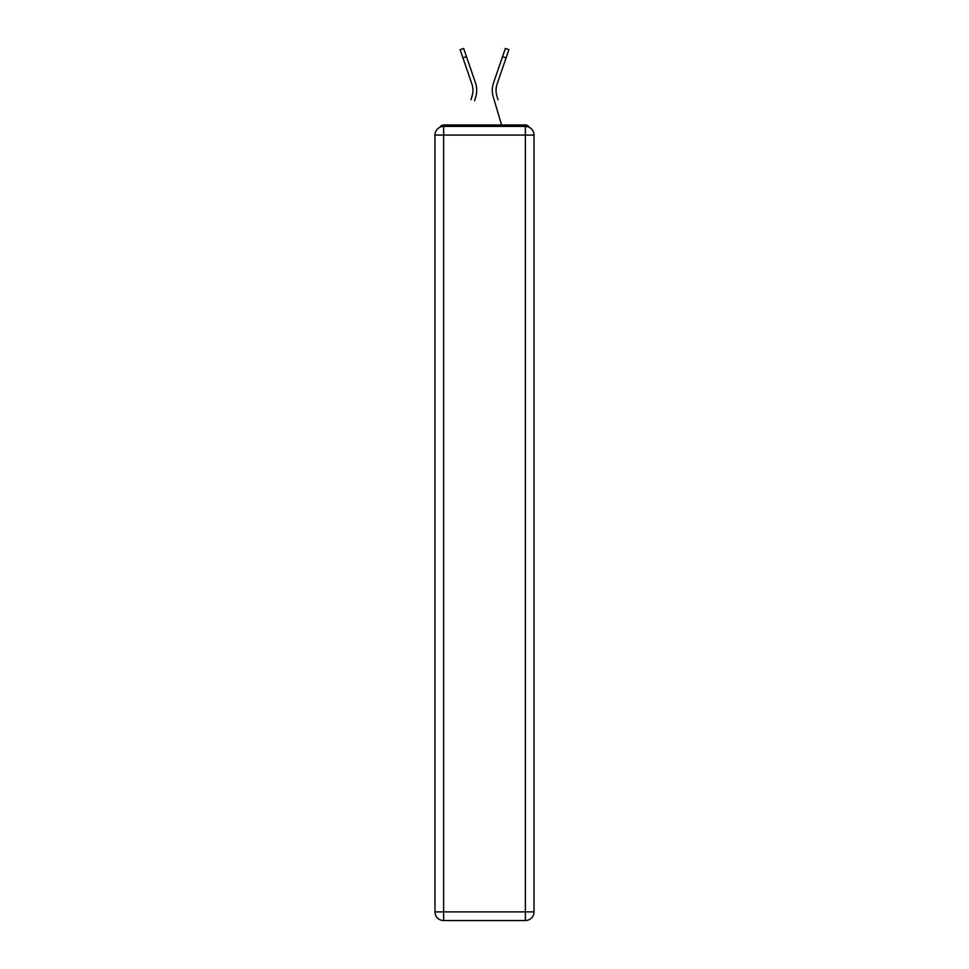<?xml version="1.0" encoding="UTF-8"?>
<svg xmlns="http://www.w3.org/2000/svg" width="969" height="969" viewBox="0 0 969 969"><rect width="100%" height="100%" fill="white"/><g stroke="black" fill="none" stroke-linecap="round" stroke-linejoin="round"><path stroke-width="1.45" d="M534.028 135.079A8.66 8.66 0 0 0 525.368 126.418A8.66 8.66 0 0 1 534.028 135.079L534.028 911.89L525.368 911.89L525.368 920.55L443.632 920.55A8.66 8.66 0 0 1 434.972 911.89L434.972 135.079A8.66 8.66 0 0 1 443.632 126.418L525.368 126.418L525.368 135.079L443.632 135.079L443.632 911.89L525.368 911.89L525.368 135.079L534.028 135.079L533.943 133.928M434.972 135.079L443.632 135.079L443.632 126.418A8.66 8.66 0 0 0 434.972 135.079L435.057 133.928M529.207 127.327A4.336 4.336 0 0 0 525.368 124.977L443.632 124.977A4.336 4.336 0 0 0 439.793 127.327M525.368 124.977L507.029 124.977M461.971 124.977L443.632 124.977M472.727 93.278L472.145 95.822L472.727 93.278M466.464 56.638L462.916 57.861L460.093 49.673L463.654 48.45L475.452 82.825A23.099 23.099 0 0 1 475.755 96.888L474.604 100.764M471.007 99.698L472.145 95.822A19.344 19.344 0 0 0 471.903 84.037A19.344 19.344 0 0 1 472.945 90.323A19.344 19.344 0 0 0 471.903 84.037A19.344 19.344 0 0 1 472.945 90.323M496.273 93.278L496.855 95.822L496.273 93.278M493.245 96.888L501.579 124.977L493.245 96.888A23.099 23.099 0 0 1 493.548 82.825L505.346 48.45L508.907 49.673L497.097 84.037A19.344 19.344 0 0 0 496.855 95.822L497.993 99.698M525.368 920.55A8.66 8.66 0 0 0 534.028 911.89A8.66 8.66 0 0 1 525.368 920.55M497.097 84.037A19.344 19.344 0 0 0 496.055 90.323A19.344 19.344 0 0 1 497.097 84.037A19.344 19.344 0 0 0 496.055 90.323A19.344 19.344 0 0 1 497.097 84.037A19.344 19.344 0 0 0 496.055 90.323A19.344 19.344 0 0 1 497.097 84.037A19.344 19.344 0 0 0 496.055 90.323A19.344 19.344 0 0 1 497.097 84.037A19.344 19.344 0 0 0 496.055 90.323A19.344 19.344 0 0 1 497.097 84.037A19.344 19.344 0 0 0 496.055 90.323A19.344 19.344 0 0 1 497.097 84.037A19.344 19.344 0 0 0 496.055 90.323A19.344 19.344 0 0 1 497.097 84.037A19.344 19.344 0 0 0 496.055 90.323A19.344 19.344 0 0 1 497.097 84.037A19.344 19.344 0 0 0 496.055 90.323A19.344 19.344 0 0 1 497.097 84.037A19.344 19.344 0 0 0 496.055 90.323A19.344 19.344 0 0 1 497.097 84.037A19.344 19.344 0 0 0 496.055 90.323A19.344 19.344 0 0 1 497.097 84.037A19.344 19.344 0 0 0 496.055 90.323A19.344 19.344 0 0 1 497.097 84.037A19.344 19.344 0 0 0 496.055 90.323A19.344 19.344 0 0 1 497.097 84.037A19.344 19.344 0 0 0 496.055 90.323A19.344 19.344 0 0 1 497.097 84.037A19.344 19.344 0 0 0 496.055 90.323A19.344 19.344 0 0 1 497.097 84.037A19.344 19.344 0 0 0 496.055 90.323A19.344 19.344 0 0 1 497.097 84.037A19.344 19.344 0 0 0 496.055 90.323A19.344 19.344 0 0 1 497.097 84.037A19.344 19.344 0 0 0 496.055 90.323A19.344 19.344 0 0 1 497.097 84.037A19.344 19.344 0 0 0 496.055 90.323A19.344 19.344 0 0 1 497.097 84.037A19.344 19.344 0 0 0 496.055 90.323A19.344 19.344 0 0 1 497.097 84.037A19.344 19.344 0 0 0 496.055 90.323A19.344 19.344 0 0 1 497.097 84.037A19.344 19.344 0 0 0 496.055 90.323A19.344 19.344 0 0 1 497.097 84.037A19.344 19.344 0 0 0 496.055 90.323A19.344 19.344 0 0 1 497.097 84.037M475.452 82.825L471.431 71.125M462.916 57.861L471.903 84.037M493.548 82.825L497.569 71.125M443.632 920.55L443.632 911.89L434.972 911.89A8.66 8.66 0 0 0 443.632 920.55M506.084 57.861L502.536 56.638"/></g></svg>
